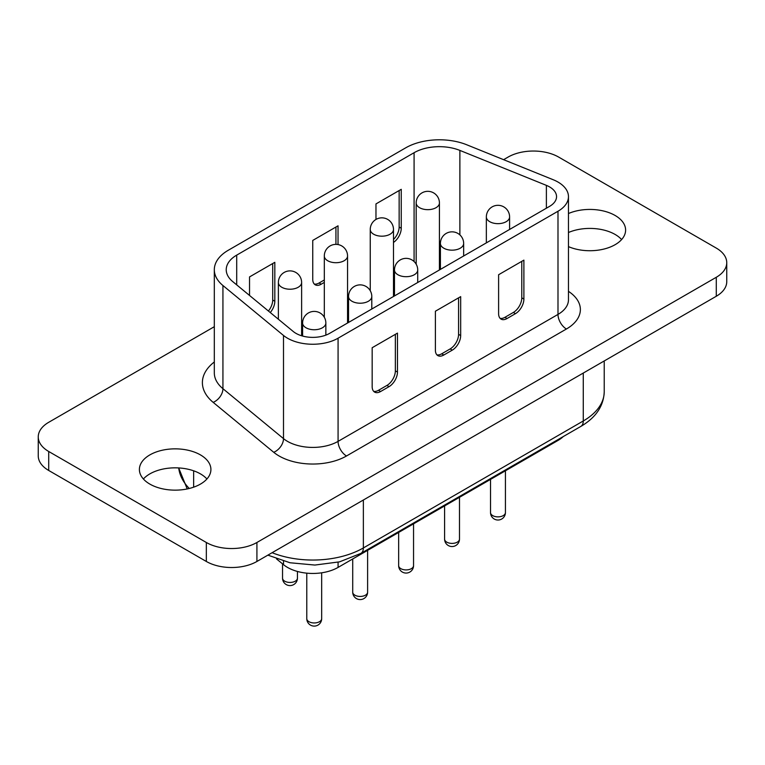 <?xml version="1.0" encoding="UTF-8"?>
<svg xmlns="http://www.w3.org/2000/svg" width="765" height="765" viewBox="0 0 765 765"><rect width="100%" height="100%" fill="white"/><g stroke="black" fill="none" stroke-linecap="round" stroke-linejoin="round"><path stroke-width="1.15" d="M563.269 436.566A35.764 20.645 180 0 1 557.991 440.449L338.073 567.41A35.764 20.645 180 0 1 287.506 567.41A35.764 20.645 180 0 1 283.499 564.656L276.528 558.919M549.557 206.378A23.839 13.76 0 0 0 556.547 196.643A23.839 13.76 0 0 0 549.557 186.909A23.839 13.76 0 0 0 546.382 185.369L459.88 150.409A35.764 20.645 0 0 0 414.085 152.713L236.701 255.128A35.764 20.645 0 0 0 226.23 269.729A35.764 20.645 0 0 0 232.694 281.568L293.263 331.503A23.839 13.76 0 0 0 329.648 333.349L549.557 206.378M557.991 182.051A35.764 20.645 0 0 0 553.219 179.737L466.717 144.767A47.679 27.53 0 0 0 405.66 147.855L228.276 250.26A47.679 27.53 0 0 0 214.315 269.729A47.679 27.53 0 0 0 222.931 285.517L283.499 335.453A35.764 20.645 0 0 0 338.073 338.207L557.991 211.245A35.764 20.645 0 0 0 568.462 196.643A35.764 20.645 0 0 0 557.991 182.051M206.913 478.986A35.764 20.645 0 0 0 200.44 473.879A35.764 20.645 0 0 0 143.399 478.986M200.44 454.898A35.764 20.645 0 0 0 161.472 450.422A35.764 20.645 0 0 0 139.393 469.5A35.764 20.645 0 0 0 149.864 484.102A35.764 20.645 0 0 0 188.84 488.577A35.764 20.645 0 0 0 210.911 469.5A35.764 20.645 0 0 0 200.44 454.898M621.601 239.569A35.764 20.645 0 0 0 615.136 234.463A35.764 20.645 0 0 0 568.462 232.512M568.462 246.626A35.764 20.645 0 0 0 605.88 248.539A35.764 20.645 0 0 0 625.607 230.083A35.764 20.645 0 0 0 615.136 215.481A35.764 20.645 0 0 0 568.462 213.531M440.411 259.574A35.764 20.645 0 0 0 439.426 259.574M394.482 276.94L393.487 277.504M348.544 303.456L347.549 304.03M302.605 329.983L301.62 330.547M375.969 219.459L375.969 203.92L401.252 189.328L401.252 228.257A11.924 6.885 -60 0 1 393.487 242.438M324.312 282.409L321.185 284.217A11.924 6.885 -60 0 1 315.218 284.81A11.924 6.885 -60 0 1 312.751 279.349L312.751 240.42L338.034 225.818L338.034 244.561M249.533 295.453L249.533 276.92L274.826 262.319L274.826 301.247A11.924 6.885 -60 0 1 270.255 312.541M214.315 326.693L48.721 422.299A35.764 20.645 0 0 0 38.25 436.901L38.25 455.873A35.764 20.645 0 0 0 48.721 470.475L206.34 561.472A35.764 20.645 0 0 0 256.916 561.472L716.279 296.265A35.764 20.645 0 0 0 726.75 281.663L726.75 262.682A35.764 20.645 0 0 0 716.279 248.09L558.66 157.083A35.764 20.645 0 0 0 508.084 157.083L503.6 159.675M38.25 436.901A35.764 20.645 0 0 0 48.721 451.493L206.34 542.49A35.764 20.645 0 0 0 256.916 542.49L716.279 277.284A35.764 20.645 0 0 0 726.75 262.682M435.39 350.16A11.924 6.885 120 0 0 437.857 355.61A11.924 6.885 120 0 0 443.815 355.017L452.249 350.16A11.924 6.885 120 0 0 460.673 335.558L460.673 296.629L435.39 311.221L435.39 350.16M498.608 313.66A11.924 6.885 120 0 0 501.075 319.12A11.924 6.885 120 0 0 507.032 318.527L515.467 313.66A11.924 6.885 120 0 0 523.891 299.058L523.891 260.129L498.608 274.731L498.608 313.66M372.173 347.721L372.173 386.65A11.924 6.885 120 0 0 374.64 392.11A11.924 6.885 120 0 0 380.607 391.517L389.031 386.65A11.924 6.885 120 0 0 397.465 372.058L397.465 333.119L372.173 347.721M500.119 318.345A11.924 6.885 120 0 0 504.929 317.312L513.353 312.445A11.924 6.885 120 0 0 521.787 297.843L521.787 261.343M399.148 190.542L399.148 227.042A11.924 6.885 -60 0 1 393.487 239.493M335.931 227.042L335.931 244.37M324.312 279.98L319.072 283.002A11.924 6.885 -60 0 1 314.262 284.035M272.713 263.533L272.713 300.033A11.924 6.885 -60 0 1 268.41 311.011M436.901 354.845A11.924 6.885 120 0 0 441.711 353.803L450.136 348.936A11.924 6.885 120 0 0 458.57 334.343L458.57 297.843M373.683 391.336A11.924 6.885 120 0 0 378.493 390.303L386.927 385.436A11.924 6.885 120 0 0 395.352 370.834L395.352 334.343M283.499 335.453L283.499 438.622A35.764 20.645 0 0 0 338.073 441.376L557.991 314.415A11.924 6.885 -120 0 0 566.416 329.007L346.507 455.978A47.679 27.53 180 0 1 273.736 452.297L213.167 402.361A59.603 34.406 180 0 1 214.315 361.979M557.991 211.245L557.991 314.415A35.764 20.645 0 0 0 568.462 299.813L568.462 196.643M568.462 291.341A47.679 27.53 180 0 1 566.416 329.007M282.543 578.139A7.449 7.449 0 0 0 286.273 584.594A7.449 7.449 0 0 0 297.442 578.139A7.449 4.303 180 0 1 295.261 581.18A7.449 4.303 180 0 1 284.723 581.18A7.449 4.303 180 0 1 282.543 578.139L282.543 563.872M301.62 282.514A11.618 11.618 0 0 0 295.806 272.445A11.618 11.618 0 0 0 278.374 282.514A11.618 6.713 0 0 0 281.778 287.257A11.618 6.713 0 0 0 298.216 287.257A11.618 6.713 0 0 0 301.62 282.514L301.62 335.768M347.549 255.988A11.618 11.618 0 0 0 341.745 245.928A11.618 11.618 0 0 0 324.312 255.988A11.618 6.713 0 0 0 327.716 260.741A11.618 6.713 0 0 0 344.145 260.741A11.618 6.713 0 0 0 347.549 255.988L347.549 323.002M373.645 234.214A11.618 6.713 0 0 0 390.083 234.214A11.618 6.713 0 0 0 393.487 229.471A11.618 11.618 0 0 0 387.683 219.402A11.618 11.618 0 0 0 370.25 229.471A11.618 6.713 0 0 0 373.645 234.214M306.775 618.656A7.449 7.449 0 0 0 310.504 625.11A7.449 7.449 0 0 0 321.673 618.656A7.449 4.303 180 0 1 319.493 621.696A7.449 4.303 180 0 1 308.964 621.696A7.449 4.303 180 0 1 306.775 618.656L306.775 573.167M352.713 592.129A7.449 7.449 0 0 0 356.442 598.584A7.449 7.449 0 0 0 367.611 592.129A7.449 4.303 180 0 1 365.431 595.18A7.449 4.303 180 0 1 354.893 595.18A7.449 4.303 180 0 1 352.713 592.129L352.713 558.966M398.651 565.612A7.449 7.449 0 0 0 402.371 572.067A7.449 7.449 0 0 0 413.549 565.612A7.449 4.303 180 0 1 411.369 568.653A7.449 4.303 180 0 1 400.831 568.653A7.449 4.303 180 0 1 398.651 565.612L398.651 532.44M444.589 539.096A7.449 7.449 0 0 0 448.309 545.541A7.449 7.449 0 0 0 459.488 539.096A7.449 4.303 180 0 1 457.307 542.136A7.449 4.303 180 0 1 446.77 542.136A7.449 4.303 180 0 1 444.589 539.096L444.589 505.923M325.852 323.021A11.618 11.618 0 0 0 320.038 312.962A11.618 11.618 0 0 0 302.605 323.021A11.618 6.713 0 0 0 306.01 327.774A11.618 6.713 0 0 0 322.447 327.774A11.618 6.713 0 0 0 325.852 323.021L325.852 335.127M371.79 296.504A11.618 11.618 0 0 0 365.976 286.435A11.618 11.618 0 0 0 348.544 296.504A11.618 6.713 0 0 0 351.948 301.247A11.618 6.713 0 0 0 368.386 301.247A11.618 6.713 0 0 0 371.79 296.504L371.79 309.012M417.719 269.988A11.618 11.618 0 0 0 411.914 259.918A11.618 11.618 0 0 0 394.482 269.988A11.618 6.713 0 0 0 397.886 274.731A11.618 6.713 0 0 0 414.314 274.731A11.618 6.713 0 0 0 417.719 269.988L417.719 282.495M443.815 248.204A11.618 6.713 0 0 0 460.253 248.204A11.618 6.713 0 0 0 463.657 243.461A11.618 11.618 0 0 0 457.843 233.402A11.618 11.618 0 0 0 440.411 243.461A11.618 6.713 0 0 0 443.815 248.204M490.528 512.569A7.449 7.449 0 0 0 494.247 519.024A7.449 7.449 0 0 0 505.426 512.569A7.449 4.303 180 0 1 503.246 515.61A7.449 4.303 180 0 1 492.708 515.61A7.449 4.303 180 0 1 490.528 512.569L490.528 479.397M419.583 207.697A11.618 6.713 0 0 0 436.021 207.697A11.618 6.713 0 0 0 439.426 202.955A11.618 11.618 0 0 0 433.612 192.885A11.618 11.618 0 0 0 416.179 202.955A11.618 6.713 0 0 0 419.583 207.697M489.753 221.687A11.618 6.713 0 0 0 506.191 221.687A11.618 6.713 0 0 0 509.595 216.944A11.618 11.618 0 0 0 503.781 206.875A11.618 11.618 0 0 0 486.349 216.944A11.618 6.713 0 0 0 489.753 221.687M283.499 564.656L283.499 561.175M414.085 152.713L414.085 261.544M236.701 255.128L236.701 284.876M256.916 542.49L256.916 561.472M206.34 542.49L206.34 561.472M716.279 277.284L716.279 296.265M48.721 451.493L48.721 470.475M338.073 338.207L338.073 441.376A11.924 6.885 60 0 0 346.507 455.978M214.315 269.729L214.315 372.89A47.679 27.53 0 0 0 222.931 388.687L283.499 438.622A11.924 7.975 129.5 0 1 273.736 452.297M222.931 285.517L222.931 388.687A11.924 7.975 129.5 0 1 213.167 402.361M546.382 185.369L546.382 208.214M459.88 150.409L459.88 234.893M272.091 552.703A71.518 41.291 0 0 0 363.365 547.95L583.274 420.98L583.274 373.052M363.365 500.014L363.365 547.95A11.924 6.885 60 0 1 360.889 553.401L580.807 426.44A11.924 6.885 60 0 0 583.274 420.98A71.518 41.291 0 0 0 604.226 391.785L604.226 360.956M193.641 487.171L193.641 470.81M178.723 467.941A83.442 48.176 0 0 0 189.251 488.472M557.991 440.449L557.991 439.617M338.073 567.41L338.073 562.208M521.787 297.843L523.891 299.058M513.353 312.445L515.467 313.66M504.929 317.312L507.032 318.527M399.148 227.042L401.252 228.257M319.072 283.002L321.185 284.217M272.713 300.033L274.826 301.247M458.57 334.343L460.673 335.558M450.136 348.936L452.249 350.16M441.711 353.803L443.815 355.017M378.493 390.303L380.607 391.517M386.927 385.436L389.031 386.65M395.352 370.834L397.465 372.058M297.442 578.139L297.442 571.465M393.487 229.471L393.487 296.485M321.673 618.656L321.673 572.813M367.611 592.129L367.611 550.36M413.549 565.612L413.549 523.843M459.488 539.096L459.488 497.317M463.657 243.461L463.657 255.969M505.426 512.569L505.426 470.8M439.426 202.955L439.426 269.969M509.595 216.944L509.595 229.452M187.215 488.94L178.685 467.931M267.884 555.141L289.964 562.753L314.893 565.058L339.564 561.845L360.889 553.401M604.226 391.785C603.662 406.072 595.859 417.623 580.807 426.44M486.349 216.944L486.349 242.868M416.179 202.955L416.179 264.202M440.411 243.461L440.411 269.395M394.482 269.988L394.482 295.912M348.544 296.504L348.544 322.438M302.605 323.021L302.605 336.055M370.25 229.471L370.25 290.719M324.312 255.988L324.312 317.245M278.374 282.514L278.374 319.234"/></g></svg>
